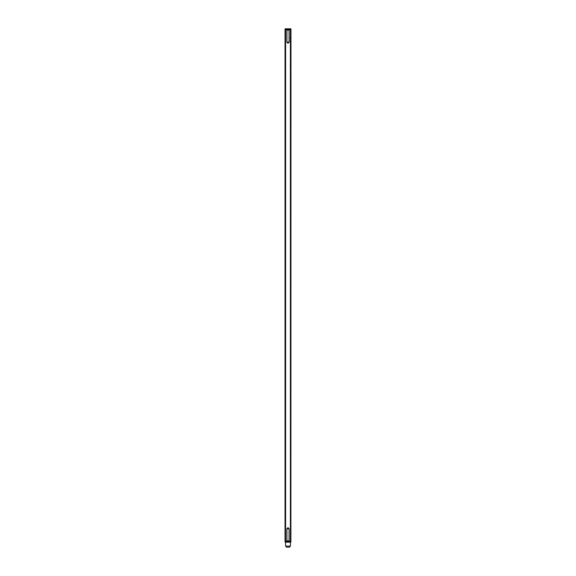 <?xml version="1.0" encoding="UTF-8"?>
<svg xmlns="http://www.w3.org/2000/svg" width="576" height="576" viewBox="0 0 576 576"><rect width="100%" height="100%" fill="white"/><g stroke="black" fill="none" stroke-linecap="round" stroke-linejoin="round"><path stroke-width="0.86" d="M290.938 80.921L290.945 82.649L290.945 80.928M290.945 76.846L290.945 75.118L290.945 76.846M290.938 71.014L290.945 71.59L290.938 71.014M290.909 44.59L290.923 43.466L290.909 44.59M290.909 48.485L290.923 47.354L290.909 48.485M290.916 50.81L290.923 51.386L290.916 50.81M290.909 65.614L290.916 64.224L290.916 65.88L290.196 65.657M290.923 63.778L290.916 62.892L290.923 63.778M290.923 60.955L290.916 59.234L290.916 60.948M290.923 56.448L290.916 55.562L290.923 56.448M290.938 67.723L290.945 66.067L290.938 67.723M290.938 64.346L290.938 63.792L290.938 64.346M290.952 61.142L290.945 59.515L290.952 61.142M290.938 60.199L290.945 59.515M290.938 55.066L290.945 56.794L290.945 55.073M290.952 43.07L290.945 40.306L290.952 43.07M290.938 40.932L290.945 40.306M290.938 40.536L290.938 40.968M290.938 41.803L290.938 42.235M290.923 67.608L290.923 66.11L290.923 67.608M290.938 48.506L290.945 47.383L290.938 48.506M290.938 53.122L290.938 52.567L290.938 53.122M290.966 29.52L285.034 29.52L285.034 541.418L290.894 541.418L290.894 542.138L285.106 542.138L285.106 28.8L290.894 28.8L290.894 541.418L290.966 29.52M290.923 39.773L290.916 37.008L290.923 39.773M290.916 37.627L290.916 37.008M290.196 37.231L290.916 37.231L290.916 37.67M290.196 38.498L290.916 38.498L290.916 38.938M290.938 51.991L290.945 50.335L290.938 51.991M290.938 45.526L290.945 47.124L290.938 45.526M290.952 39.794L290.945 37.03L290.952 39.794M290.938 37.656L290.945 37.03M290.938 37.26L290.938 37.692M290.938 38.527L290.938 38.959M290.938 44.618L290.945 43.488L290.938 44.618M290.945 58.162L290.945 57.182L290.945 58.162M290.945 62.575L290.945 61.589L290.945 62.575M290.945 65.686L290.938 64.8L290.945 65.686M290.945 70.063L290.945 68.436L290.945 70.063M290.938 69.127L290.945 68.436M290.916 62.827L290.916 61.43L290.916 62.827M290.909 64.901L290.909 64.483L290.909 64.901M290.909 52.085L290.909 51.667L290.909 52.085M290.923 54.144L290.916 52.416L290.916 54.137M290.916 45.504L290.923 47.095L290.916 45.504M290.923 43.049L290.916 40.284L290.923 43.049M290.916 40.903L290.916 40.284M290.196 40.514L290.916 40.514L290.916 40.946M290.196 41.774L290.916 41.774L290.916 42.214M290.945 73.836L290.945 72.85L290.945 73.836M290.945 80.186L290.945 78.559L290.945 80.186M290.938 79.243L290.945 78.559M290.945 51.293L290.945 50.558L290.938 51.286M290.938 58.831L290.945 57.406L290.945 58.81M290.945 67.032L290.945 66.298L290.938 67.025M290.923 46.246L290.923 45.605L290.923 46.246M290.938 76.838L290.945 75.348L290.945 76.838M290.945 74.477L290.945 73.073L290.945 74.477M289.253 547.2L286.747 547.2M287.374 547.2L288 547.2M289.087 42.214L288 43.294L286.913 42.214L289.087 42.214L289.087 30.103L289.663 29.52M286.913 42.214L286.913 30.103L289.087 30.103M286.913 30.103L286.337 29.52M286.913 528.725L288 527.645L289.087 528.725L286.913 528.725L286.913 540.835L286.337 541.418M289.087 528.725L289.087 540.835L286.913 540.835M289.087 540.835L289.663 541.418M290.39 541.418L290.39 29.52M285.61 541.418L285.61 29.52M285.581 542.138L285.581 546.113L290.419 546.113L289.339 547.2M290.419 542.138L290.419 546.113M285.581 546.113L286.661 547.2"/></g></svg>
